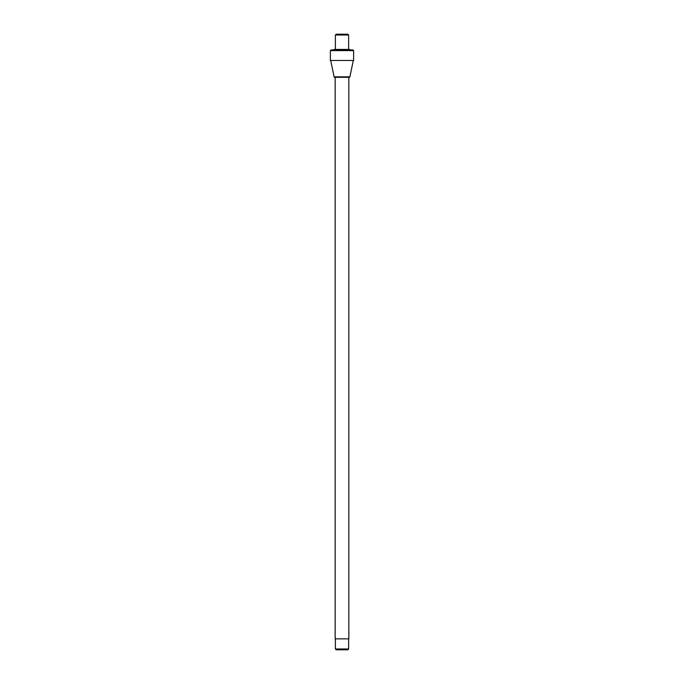 <?xml version="1.0" encoding="UTF-8"?>
<svg xmlns="http://www.w3.org/2000/svg" width="684" height="684" viewBox="0 0 684 684"><rect width="100%" height="100%" fill="white"/><g stroke="black" fill="none" stroke-linecap="round" stroke-linejoin="round"><path stroke-width="1.03" d="M336.186 34.2L347.814 34.2L348.635 35.021L335.365 35.021L336.186 34.2M352.944 49.932L331.056 49.932L330.372 50.616L353.628 50.616L352.944 49.932M353.628 50.616L353.628 60.466L330.372 60.466L330.372 50.616M353.628 60.466L330.372 60.466M330.782 60.876L334.108 76.856L349.892 76.856L353.218 60.876M334.108 76.856A0.547 0.547 -90 0 0 334.647 77.292L349.353 77.292A0.547 0.547 90 0 0 349.892 76.856M349.114 77.292L334.886 77.292M348.84 77.292L348.84 638.856L335.16 638.856L335.16 77.292M348.635 648.979L347.814 649.8L336.186 649.8L335.365 648.979L348.635 648.979L348.635 638.856M348.635 49.41L348.635 35.021M348.635 49.821L349.541 49.41L334.459 49.41L333.459 49.932M350.541 49.932L349.541 49.41M335.365 49.821L334.459 49.41M335.365 49.41L335.365 35.021M335.365 648.979L335.365 638.856"/></g></svg>
